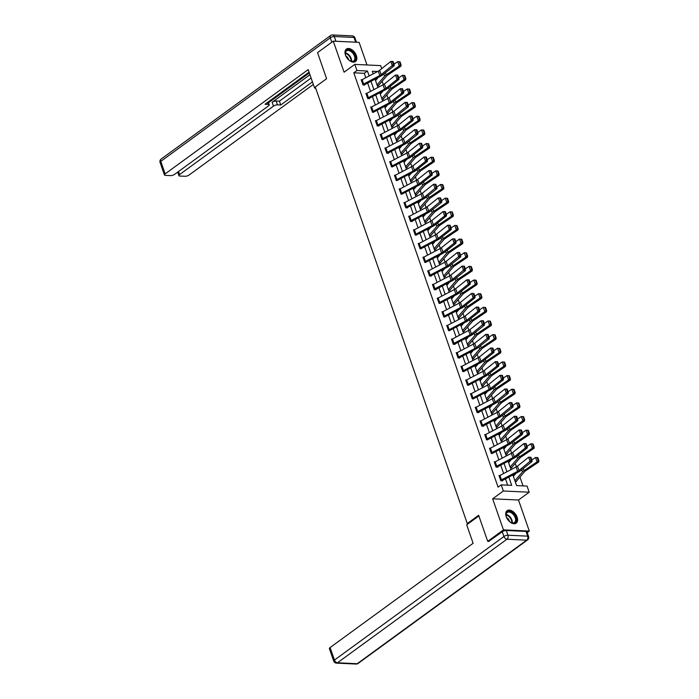 <?xml version="1.0" encoding="UTF-8"?>
<svg xmlns="http://www.w3.org/2000/svg" width="699" height="699" viewBox="0 0 699 699"><rect width="100%" height="100%" fill="white"/><g stroke="black" fill="none" stroke-linecap="round" stroke-linejoin="round"><path stroke-width="1.05" d="M517.111 517.164A7.715 4.744 53.9 0 0 507.116 510.672A7.715 4.744 53.9 0 0 506.216 516.648A7.715 4.744 53.9 0 0 516.203 523.14A7.715 4.744 53.9 0 0 517.111 517.164M356.368 55.571A7.715 4.744 53.9 0 0 346.381 49.087A7.715 4.744 53.9 0 0 345.472 55.064A7.715 4.744 53.9 0 0 355.459 61.547A7.715 4.744 53.9 0 0 356.368 55.571M512.865 474.892L516.596 485.587L527.063 486.085L529.195 492.21L503.359 490.995L501.227 484.87L511.703 485.359L508.802 477.024M527.221 532.594L529.3 531.074L518.492 500.012L529.195 492.21M366.992 64.972L359.12 42.359L333.274 41.154L344.091 72.207L354.804 64.395L380.64 65.61L381.706 68.659M523.053 485.892L519.969 477.05M516.404 466.81L515.215 463.402M511.651 453.162L510.462 449.754M506.897 439.514L505.709 436.106M502.144 425.866L500.956 422.458M497.391 412.218L496.211 408.81M492.638 398.57L491.458 395.162M487.885 384.922L486.705 381.514M483.131 371.274L481.952 367.866M478.387 357.626L477.199 354.218M473.634 343.978L472.445 340.57M468.88 330.33L467.692 326.922M464.127 316.682L462.939 313.266M459.374 303.034L458.186 299.618M454.621 289.377L453.433 285.97M449.868 275.729L448.679 272.322M445.114 262.081L443.926 258.674M440.361 248.433L439.173 245.026M435.608 234.785L434.42 231.378M430.855 221.137L429.667 217.73M426.102 207.489L424.913 204.082M421.348 193.841L420.16 190.434M416.595 180.193L415.407 176.786M411.842 166.545L410.654 163.138M407.089 152.898L405.901 149.49M402.336 139.25L401.147 135.842M397.582 125.602L396.394 122.194M392.829 111.954L391.641 108.546M388.076 98.306L386.897 94.898M383.323 84.658L382.143 81.25M489.082 541.41L487.71 541.341L503.463 529.859L529.3 531.074M487.71 541.341L478.632 515.277L467.29 523.542L315.266 86.973L326.608 78.707L317.529 52.635L333.274 41.154M467.29 523.542L468.374 523.595M377.311 85.627L378.709 85.689L378.552 85.252A3.46 1.206 160.8 0 0 379.129 84.745L386.774 75.868A4.945 1.73 -19.2 0 1 387.814 74.994L400.92 66.187L399.295 66.029L386.18 74.828A7.418 2.586 160.8 0 0 384.633 76.147L377.067 84.92M382.065 99.275L383.463 99.345L383.305 98.9A3.46 1.206 160.8 0 0 383.882 98.393L391.527 89.516A4.945 1.73 -19.2 0 1 392.567 88.642L405.673 79.835L404.048 79.677L390.933 88.476A7.418 2.586 160.8 0 0 389.387 89.795L381.82 98.568M386.818 112.923L388.216 112.993L388.059 112.548A3.46 1.206 160.8 0 0 388.635 112.041L396.281 103.164A4.945 1.73 -19.2 0 1 397.32 102.29L410.427 93.483L408.801 93.325L395.686 102.124A7.418 2.586 160.8 0 0 394.14 103.443L386.573 112.224M391.571 126.571L392.969 126.641L392.812 126.196M396.324 140.219L397.714 140.289L397.565 139.852A3.46 1.206 160.8 0 0 398.133 139.337L405.787 130.46A4.945 1.73 -19.2 0 1 406.818 129.586L419.933 120.778L418.308 120.621L405.193 129.42A7.418 2.586 160.8 0 0 403.646 130.739L396.08 139.52M401.077 153.867L402.467 153.937L402.318 153.5M405.831 167.515L407.22 167.585L407.071 167.148A3.46 1.206 160.8 0 0 407.639 166.633L415.293 157.756A4.945 1.73 -19.2 0 1 416.324 156.882L429.439 148.083L427.805 147.917L414.699 156.716A7.418 2.586 160.8 0 0 413.144 158.035L405.586 166.816M410.584 181.163L411.973 181.233L411.825 180.796A3.46 1.206 160.8 0 0 412.393 180.281L420.047 171.404A4.945 1.73 -19.2 0 1 421.078 170.53L434.193 161.731L432.559 161.565L419.452 170.364A7.418 2.586 160.8 0 0 417.897 171.683L410.33 180.464M415.328 194.811L416.726 194.881L416.578 194.444M420.082 208.459L421.48 208.529L421.331 208.092A3.46 1.206 160.8 0 0 421.899 207.586L429.553 198.708A4.945 1.73 -19.2 0 1 430.584 197.826L443.699 189.027L442.065 188.861L428.959 197.66A7.418 2.586 160.8 0 0 427.404 198.979L419.837 207.76M424.835 222.107L426.233 222.177L426.084 221.74M429.588 235.755L430.986 235.825L430.837 235.388A3.46 1.206 160.8 0 0 431.405 234.881L439.059 226.004A4.945 1.73 -19.2 0 1 440.09 225.122L453.205 216.323L451.571 216.157L438.465 224.956A7.418 2.586 160.8 0 0 436.91 226.275L429.343 235.056M434.341 249.403L435.739 249.473L435.591 249.036A3.46 1.206 160.8 0 0 436.159 248.529L443.813 239.652A4.945 1.73 -19.2 0 1 444.844 238.77L457.95 229.971L456.325 229.805L443.218 238.604A7.418 2.586 160.8 0 0 441.663 239.923L434.096 248.704M439.094 263.051L440.492 263.121L440.344 262.684M443.848 276.699L445.246 276.769L445.097 276.332A3.46 1.206 160.8 0 0 445.665 275.825L453.319 266.948A4.945 1.73 -19.2 0 1 454.35 266.066L467.456 257.267L465.831 257.101L452.725 265.9A7.418 2.586 160.8 0 0 451.17 267.219L443.603 276M448.601 290.347L449.999 290.417L449.85 289.98M453.354 303.995L454.752 304.065L454.603 303.628A3.46 1.206 160.8 0 0 455.171 303.121L462.825 294.244A4.945 1.73 -19.2 0 1 463.856 293.362L476.963 284.563L475.337 284.397L462.231 293.196A7.418 2.586 160.8 0 0 460.676 294.515L453.109 303.296M458.107 317.643L459.505 317.713L459.348 317.276M462.86 331.291L464.258 331.361L464.101 330.924M467.614 344.948L469.012 345.009L468.854 344.572A3.46 1.206 160.8 0 0 469.431 344.065L477.076 335.188A4.945 1.73 -19.2 0 1 478.116 334.305L491.222 325.507L489.597 325.341L476.482 334.148A7.418 2.586 160.8 0 0 474.936 335.459L467.369 344.24M472.367 358.596L473.765 358.657L473.607 358.22M477.12 372.244L478.518 372.305L478.361 371.868A3.46 1.206 160.8 0 0 478.937 371.361L486.583 362.484A4.945 1.73 -19.2 0 1 487.622 361.601L500.729 352.803L499.103 352.637L485.988 361.444A7.418 2.586 160.8 0 0 484.442 362.755L476.875 371.536M481.873 385.892L483.271 385.953L483.114 385.516M486.626 399.54L488.024 399.601L487.867 399.164M491.38 413.188L492.778 413.249L492.62 412.812A3.46 1.206 160.8 0 0 493.197 412.305L500.842 403.428A4.945 1.73 -19.2 0 1 501.882 402.545L514.988 393.747L513.363 393.581L500.248 402.388A7.418 2.586 160.8 0 0 498.702 403.699L491.135 412.48M496.133 426.836L497.531 426.897L497.373 426.46M500.886 440.484L502.284 440.545L502.127 440.108A3.46 1.206 160.8 0 0 502.695 439.601L510.349 430.724A4.945 1.73 -19.2 0 1 511.38 429.85L524.495 421.043L522.869 420.877L509.754 429.684A7.418 2.586 160.8 0 0 508.208 430.995L500.641 439.776M505.639 454.132L507.028 454.193L506.88 453.756M510.392 467.78L511.782 467.841L511.633 467.404A3.46 1.206 160.8 0 0 512.201 466.897L519.855 458.02A4.945 1.73 -19.2 0 1 520.886 457.146L534.001 448.339L532.367 448.173L519.261 456.98A7.418 2.586 160.8 0 0 517.706 458.291L510.148 467.072M515.146 481.428L516.535 481.489L516.386 481.052A3.46 1.206 160.8 0 0 516.954 480.545L524.608 471.668A4.945 1.73 -19.2 0 1 525.639 470.794L538.754 461.987L537.12 461.821L524.014 470.628A7.418 2.586 160.8 0 0 522.459 471.947L514.901 480.72M365.795 77.72L364.266 73.308L353.79 72.818L498.081 487.168L501.227 484.87M507.684 485.176L505.464 478.78M503.63 473.52L500.711 465.132M498.876 459.872L495.958 451.484M494.123 446.224L491.205 437.836M489.37 432.576L486.452 424.188M484.617 418.928L481.698 410.54M479.864 405.28L476.945 396.892M475.11 391.632L472.192 383.244M470.357 377.984L467.439 369.596M465.604 364.336L462.686 355.948M460.851 350.688L457.932 342.3M456.098 337.04L453.179 328.652M451.344 323.392L448.426 315.004M446.6 309.736L443.673 301.356M441.847 296.088L438.92 287.708M437.093 282.44L434.166 274.06M432.34 268.792L429.413 260.404M427.587 255.144L424.66 246.756M422.834 241.496L419.907 233.108M418.081 227.848L415.162 219.46M413.327 214.2L410.409 205.812M408.574 200.552L405.656 192.164M403.821 186.904L400.903 178.516M399.068 173.256L396.15 164.868M394.315 159.608L391.396 151.22M389.561 145.96L386.643 137.572M384.808 132.312L381.89 123.924M380.055 118.664L377.137 110.276M375.302 105.016L372.384 96.628M370.549 91.368L367.63 82.98M361.951 79.747L361.165 79.703L362.991 84.955L364.738 85.042L364.59 84.596M366.704 93.395L365.918 93.351L367.744 98.603L369.491 98.69L369.343 98.244L368.784 98.655M371.457 107.043L370.671 106.999L372.497 112.251L373.537 112.303M376.211 120.691L375.424 120.647L377.25 125.899L378.998 125.986L378.849 125.549M380.955 134.339L380.177 134.295L382.003 139.547L383.043 139.599M385.708 147.987L384.931 147.952L386.757 153.195L388.504 153.282L388.356 152.845M390.461 161.635L389.684 161.6L391.51 166.843L392.55 166.895M395.215 175.283L394.437 175.248L396.263 180.491L397.303 180.543M399.968 188.931L399.19 188.896L401.016 194.139L402.056 194.191M404.721 202.579L403.943 202.544L405.769 207.786L407.517 207.874L407.36 207.437M409.474 216.227L408.697 216.192L410.523 221.434L412.27 221.522L412.113 221.085M414.227 229.875L413.45 229.84L415.276 235.082L416.316 235.135M418.981 243.523L418.203 243.488L420.029 248.73L421.069 248.783M423.734 257.171L422.956 257.136L424.782 262.387L425.822 262.431M428.487 270.819L427.709 270.784L429.536 276.035L431.283 276.114L431.126 275.677M433.24 284.467L432.454 284.432L434.289 289.683L436.036 289.762L435.879 289.325M437.993 298.115L437.207 298.08L439.042 303.331L440.082 303.375M442.747 311.763L441.96 311.728L443.795 316.979L444.835 317.023M447.5 325.411L446.713 325.376L448.548 330.627L449.579 330.671M452.253 339.059L451.467 339.024L453.301 344.275L455.04 344.354L454.892 343.917M457.006 352.707L456.22 352.672L458.046 357.923L459.793 358.002L459.645 357.565M461.759 366.355L460.973 366.32L462.799 371.571L463.839 371.615M466.513 380.003L465.726 379.968L467.552 385.219L468.592 385.263M471.266 393.651L470.479 393.616L472.306 398.867L473.345 398.911M476.019 407.299L475.233 407.264L477.059 412.515L478.806 412.593L478.658 412.157M480.772 420.947L479.986 420.912L481.812 426.163L483.559 426.241L483.411 425.805M485.517 434.595L484.739 434.56L486.565 439.811L487.605 439.854M490.27 448.242L489.492 448.208L491.318 453.459L492.358 453.502M495.023 461.89L494.245 461.856L496.072 467.107L497.819 467.185L497.671 466.749L497.111 467.159M499.776 475.538L498.999 475.503L500.825 480.755L502.572 480.833L502.415 480.396M518.492 500.012L492.646 498.806L503.463 529.859M492.646 498.806L503.359 490.995M353.79 72.818L356.936 70.52L354.804 64.395M377.661 71.499L372.305 71.246L373.205 73.832M375.031 79.092L377.958 87.48M379.784 92.74L382.711 101.128M384.537 106.388L387.464 114.776M389.291 120.036L392.218 128.424M394.044 133.684L396.971 142.072M398.797 147.332L401.724 155.72M403.55 160.988L406.469 169.368M408.303 174.636L411.222 183.016M413.057 188.284L415.975 196.664M417.81 201.932L420.728 210.32M422.563 215.58L425.481 223.968M427.316 229.228L430.234 237.616M432.069 242.876L434.988 251.264M436.823 256.524L439.741 264.912M441.576 270.172L444.494 278.56M446.329 283.82L449.247 292.208M451.082 297.468L454.001 305.856M455.835 311.116L458.754 319.504M460.589 324.764L463.507 333.152M465.342 338.412L468.26 346.8M470.095 352.06L473.013 360.448M474.848 365.708L477.766 374.096M479.601 379.356L482.52 387.744M484.346 393.004L487.273 401.392M489.099 406.652L492.026 415.04M493.852 420.3L496.779 428.688M498.605 433.948L501.533 442.336M503.359 447.596L506.286 455.984M508.112 461.244L511.039 469.632M369.142 75.964L367.412 71.018L356.936 70.52M506.967 471.764L504.049 463.376M502.214 458.116L499.296 449.728M497.461 444.468L494.543 436.08M492.708 430.82L489.789 422.432M487.954 417.172L485.036 408.784M483.201 403.524L480.283 395.136M478.448 389.876L475.53 381.488M473.704 376.228L470.776 367.84M468.95 362.58L466.023 354.192M464.197 348.932L461.27 340.544M459.444 335.284L456.517 326.896M454.691 321.636L451.764 313.248M449.938 307.988L447.011 299.6M445.184 294.34L442.266 285.952M440.431 280.692L437.513 272.304M435.678 267.044L432.76 258.656M430.925 253.396L428.006 245.008M426.172 239.748L423.253 231.36M421.418 226.1L418.5 217.712M416.665 212.452L413.747 204.064M411.912 198.804L408.994 190.416M407.159 185.156L404.24 176.768M402.406 171.508L399.487 163.12M397.652 157.86L394.734 149.472M392.899 144.212L389.981 135.824M388.146 130.564L385.228 122.176M383.393 116.908L380.474 108.528M378.64 103.26L375.721 94.881M373.886 89.612L370.968 81.233M364.266 73.308L367.412 71.018M362.842 84.518L361.331 80.132A3.46 1.206 -19.2 0 1 362.126 79.651L378.281 71.167A4.945 1.73 160.8 0 0 379.636 70.302L390.802 61.416L393.074 61.468L392.331 61.468L393.397 64.535L394.14 64.535L393.074 61.468M364.03 85.007L380.981 75.973A7.418 2.586 -19.2 0 0 383.017 74.679L394.175 65.785L392.322 65.785L390.802 61.416L392.331 61.468M362.851 84.509A3.46 1.206 -19.2 0 1 363.646 84.02L379.802 75.544A4.945 1.73 160.8 0 0 381.156 74.679L393.397 64.535M394.175 65.785L394.14 64.535M378.002 85.662L378.57 85.243M378.246 77.406L375.538 80.551M400.431 64.824L401.086 64.893L400.02 61.827L399.365 61.765L400.431 64.824L399.295 66.029L397.766 61.652L394.018 64.168M397.766 61.652L399.365 61.765M401.086 64.893L400.92 66.187M347.359 58.445A6.675 4.107 -126.1 0 1 345.367 54.19A6.675 4.107 -126.1 0 1 347.665 49.812A6.675 4.107 -126.1 0 1 353.467 52.923A6.675 4.107 -126.1 0 1 355.284 59.834A6.675 4.107 -126.1 0 1 350.295 60.944A6.675 4.107 -126.1 0 1 347.359 58.445M350.138 60.865A6.177 3.801 53.9 0 0 353.738 60.909A6.177 3.801 53.9 0 0 352.925 53.36A6.177 3.801 53.9 0 0 346.459 50.922A6.177 3.801 53.9 0 0 345.402 54.365M348.749 59.896A4.404 2.709 53.9 0 0 347.517 57.449A4.404 2.709 53.9 0 0 345.9 55.981M354.996 61.827A7.663 4.71 53.9 0 0 353.921 52.512A7.663 4.71 53.9 0 0 345.97 49.446M508.103 520.039A6.675 4.107 -126.1 0 1 506.111 515.783A6.675 4.107 -126.1 0 1 508.409 511.406A6.675 4.107 -126.1 0 1 514.211 514.516A6.675 4.107 -126.1 0 1 516.028 521.428A6.675 4.107 -126.1 0 1 511.039 522.537A6.675 4.107 -126.1 0 1 508.103 520.039M510.882 522.45A6.177 3.801 53.9 0 0 514.481 522.494A6.177 3.801 53.9 0 0 513.669 514.945A6.177 3.801 53.9 0 0 507.203 512.507A6.177 3.801 53.9 0 0 506.146 515.958M509.492 521.48A4.404 2.709 53.9 0 0 508.26 519.034A4.404 2.709 53.9 0 0 506.644 517.566M515.74 523.42A7.663 4.71 53.9 0 0 514.665 514.106A7.663 4.71 53.9 0 0 506.714 511.039M315.432 87.471L314.602 88.074L315.668 88.126M314.602 88.074L308.172 69.62L165.147 173.885A2.962 1.04 160.8 0 0 164.44 174.96A2.962 1.04 160.8 0 0 165.348 175.362L170.661 175.615A2.962 1.04 160.8 0 0 174.645 174.331L268.521 105.89A2.962 1.04 160.8 0 0 269.229 104.815A2.962 1.04 160.8 0 0 268.32 104.413L267.612 102.386M309.063 72.163L265.035 104.265L268.32 104.413M335.913 41.258L355.669 42.185L354.026 37.458L334.262 36.531L335.913 41.258A2.962 1.04 160.8 0 0 335.607 41.258M178.533 171.5L179.599 174.567A2.962 1.04 160.8 0 0 178.892 175.641A2.962 1.04 160.8 0 0 179.809 176.043L185.113 176.288A2.962 1.04 160.8 0 0 189.097 175.012L313.335 84.439M277.468 104.841A2.962 1.04 160.8 0 0 273.484 106.126L272.138 102.272A2.962 1.04 -19.2 0 1 276.131 100.997L277.468 104.841L280.753 104.999L312.444 81.888M179.599 174.567L273.484 106.126M272.138 102.272L309.945 74.714M268.503 102.736L309.334 72.967M276.131 100.997L279.408 101.145L311.107 78.043M279.408 101.145L280.753 104.999M478.867 515.941L466.687 524.818L473.118 543.28L330.094 647.554L334.445 660.066L503.935 536.5L502.293 531.773L488.653 541.393M526.041 531.423L506.277 530.497L507.928 535.216L527.684 536.15L526.041 531.423A2.962 1.04 -19.2 0 1 526.95 531.825L528.601 536.552A2.962 1.04 160.8 0 0 527.684 536.15A2.962 2.097 -87.3 0 1 526.714 540.152L506.95 539.226L337.46 662.783L357.224 663.709L526.714 540.152A2.962 1.826 53.9 0 0 527.544 539.925A2.962 2.962 0 0 0 528.601 536.552M356.167 664.05A2.962 2.962 0 0 0 358.054 663.482A2.962 1.826 53.9 0 1 357.224 663.709A2.962 2.097 92.7 0 1 356.167 664.05L336.402 663.124A2.962 2.097 -87.3 0 0 337.46 662.783A2.962 1.826 53.9 0 1 334.445 660.066A2.962 1.04 160.8 0 0 333.746 661.132L329.386 648.628A2.962 1.04 -19.2 0 1 330.094 647.554M502.293 531.773A2.962 1.04 -19.2 0 1 506.277 530.497M366.075 93.788L366.084 93.78A3.46 1.206 -19.2 0 1 366.879 93.299L383.035 84.815A4.945 1.73 160.8 0 0 384.389 83.95L395.555 75.064L397.827 75.116L397.084 75.116L398.15 78.183L398.893 78.183L397.827 75.116M366.084 93.78L367.604 98.157A3.46 1.206 -19.2 0 1 368.399 97.668L384.555 89.192A4.945 1.73 160.8 0 0 385.909 88.327L397.076 79.433L398.928 79.433L387.77 88.327A7.418 2.586 -19.2 0 1 385.734 89.621L369.352 98.236M398.15 78.183L397.076 79.433L395.555 75.064L397.084 75.116M398.928 79.433L398.893 78.183M371.632 106.947L373.152 111.316A3.46 1.206 -19.2 0 0 372.357 111.805L370.837 107.428A3.46 1.206 -19.2 0 1 371.632 106.947L387.788 98.463A4.945 1.73 160.8 0 0 389.142 97.607L400.309 88.712L402.58 88.764L401.838 88.764L402.904 91.831L403.646 91.831L402.58 88.764M373.152 111.316L389.308 102.84A4.945 1.73 160.8 0 0 390.662 101.975L401.829 93.081L403.681 93.081L392.515 101.975A7.418 2.586 -19.2 0 1 390.488 103.269L374.105 111.884M402.904 91.831L401.829 93.081L400.309 88.712L401.838 88.764M403.681 93.081L403.646 91.831M382.755 99.31L383.323 98.891M383 91.053L380.291 94.199M405.184 78.471L405.839 78.541L404.773 75.475L404.118 75.413L405.184 78.471L404.048 79.677L402.519 75.3L398.771 77.816M402.519 75.3L404.118 75.413M405.839 78.541L405.673 79.835M387.508 112.958L388.076 112.539M387.753 104.701L385.044 107.847M409.937 92.119L410.593 92.189L409.527 89.123L408.871 89.061L409.937 92.119L408.801 93.325L407.272 88.948L403.524 91.464M407.272 88.948L408.871 89.061M410.593 92.189L410.427 93.483M375.573 121.093L375.59 121.076A3.46 1.206 -19.2 0 1 376.385 120.595L392.541 112.111A4.945 1.73 160.8 0 0 393.895 111.255L405.053 102.36L407.334 102.412L406.591 102.412L407.657 105.479L408.399 105.479L407.334 102.412M378.29 125.951L395.241 116.916A7.418 2.586 -19.2 0 0 397.268 115.623L408.434 106.729L406.582 106.729L405.053 102.36L406.591 102.412M375.59 121.076L377.111 125.453A3.46 1.206 -19.2 0 1 377.906 124.964L394.061 116.488A4.945 1.73 160.8 0 0 395.416 115.623L407.657 105.479M408.434 106.729L408.399 105.479M381.138 134.243L382.659 138.612A3.46 1.206 -19.2 0 0 381.864 139.101L380.343 134.724A3.46 1.206 -19.2 0 1 381.138 134.243L397.294 125.759A4.945 1.73 160.8 0 0 398.648 124.903L409.806 116.008L412.087 116.06L411.344 116.06L412.41 119.127L413.153 119.127L412.087 116.06M382.659 138.612L398.814 130.136A4.945 1.73 160.8 0 0 400.169 129.271L411.335 120.377L413.188 120.377L402.021 129.271A7.418 2.586 -19.2 0 1 399.994 130.564L383.611 139.188M412.41 119.127L411.335 120.377L409.806 116.008L411.344 116.06M413.188 120.377L413.153 119.127M385.079 148.389L385.097 148.38A3.46 1.206 -19.2 0 1 385.892 147.891L402.047 139.407A4.945 1.73 160.8 0 0 403.402 138.551L414.559 129.656L416.84 129.708L416.097 129.708L417.163 132.775L417.906 132.775L416.84 129.708M387.796 153.247L404.747 144.212A7.418 2.586 -19.2 0 0 406.774 142.919L417.941 134.025L416.088 134.025L414.559 129.656L416.097 129.708M386.608 152.758L386.617 152.749A3.46 1.206 -19.2 0 1 387.412 152.26L403.568 143.784A4.945 1.73 160.8 0 0 404.922 142.919L417.163 132.775M417.941 134.025L417.906 132.775M392.261 126.606L392.829 126.187A3.46 1.206 160.8 0 0 393.38 125.689L401.034 116.812A4.945 1.73 -19.2 0 1 402.065 115.938L415.18 107.13L413.555 106.973L400.44 115.772A7.418 2.586 160.8 0 0 398.893 117.091L391.326 125.872M392.506 118.349L389.797 121.495M414.69 105.767L415.346 105.837L414.28 102.77L413.625 102.709L414.69 105.767L413.555 106.973L412.026 102.596L408.277 105.112M412.026 102.596L413.625 102.709M415.346 105.837L415.18 107.13M397.015 140.254L397.574 139.835M397.259 131.997L394.551 135.143M419.444 119.415L420.099 119.485L419.033 116.418L418.378 116.357L419.444 119.415L418.308 120.621L416.779 116.244L413.03 118.76M416.779 116.244L418.378 116.357M420.099 119.485L419.933 120.778M401.768 153.902L402.327 153.492A3.46 1.206 160.8 0 0 402.886 152.985L410.54 144.108A4.945 1.73 -19.2 0 1 411.571 143.234L424.686 134.435L423.052 134.269L409.946 143.068A7.418 2.586 160.8 0 0 408.399 144.387L400.833 153.168M402.012 145.654L399.304 148.791M424.197 133.063L424.852 133.133L423.786 130.075L423.131 130.005L424.197 133.063L423.052 134.269L421.532 129.892L417.784 132.408M421.532 129.892L423.131 130.005M424.852 133.133L424.686 134.435M389.832 162.037L389.85 162.028A3.46 1.206 -19.2 0 1 390.645 161.539L406.801 153.055A4.945 1.73 160.8 0 0 408.155 152.199L419.313 143.304L421.593 143.356L420.85 143.356L421.916 146.423L422.659 146.423L421.593 143.356M389.85 162.028L391.37 166.397A3.46 1.206 -19.2 0 1 392.165 165.908L408.321 157.432A4.945 1.73 160.8 0 0 409.675 156.567L420.842 147.672L422.694 147.672L411.528 156.567A7.418 2.586 -19.2 0 1 409.5 157.86L393.118 166.484M421.916 146.423L420.842 147.672L419.313 143.304L420.85 143.356M422.694 147.672L422.659 146.423M406.512 167.55L407.08 167.14M406.766 159.302L404.057 162.439M428.95 146.711L429.605 146.781L428.539 143.723L427.884 143.653L428.95 146.711L427.805 147.917L426.285 143.54L422.537 146.056M426.285 143.54L427.884 143.653M429.605 146.781L429.439 148.083M395.398 175.187L396.918 179.556A3.46 1.206 -19.2 0 0 396.123 180.045L394.603 175.676A3.46 1.206 -19.2 0 1 395.398 175.187L411.554 166.703A4.945 1.73 160.8 0 0 412.908 165.846L424.066 156.952L426.346 157.004L425.604 157.004L426.67 160.071L427.412 160.071L426.346 157.004M396.918 179.556L413.074 171.08A4.945 1.73 160.8 0 0 414.428 170.215L425.595 161.32L427.447 161.32L416.281 170.215A7.418 2.586 -19.2 0 1 414.254 171.508L397.871 180.132M426.67 160.071L425.595 161.32L424.066 156.952L425.604 157.004M427.447 161.32L427.412 160.071M411.265 181.198L411.833 180.788M411.519 172.95L408.81 176.087M433.703 160.359L434.359 160.429L433.293 157.371L432.637 157.301L433.703 160.359L432.559 161.565L431.038 157.188L427.29 159.704M431.038 157.188L432.637 157.301M434.359 160.429L434.193 161.731M400.151 188.835L401.672 193.204A3.46 1.206 -19.2 0 0 400.877 193.693L399.356 189.324A3.46 1.206 -19.2 0 1 400.151 188.835L416.307 180.351A4.945 1.73 160.8 0 0 417.661 179.494L428.819 170.6L431.1 170.652L430.357 170.652L431.423 173.719L432.165 173.719L431.1 170.652M401.672 193.204L417.827 184.728A4.945 1.73 160.8 0 0 419.182 183.863L430.348 174.968L432.2 174.968L421.034 183.863A7.418 2.586 -19.2 0 1 419.007 185.156L402.624 193.78M431.423 173.719L430.348 174.968L428.819 170.6L430.357 170.652M432.2 174.968L432.165 173.719M416.019 194.846L416.587 194.436A3.46 1.206 160.8 0 0 417.146 193.938L424.8 185.052A4.945 1.73 -19.2 0 1 425.831 184.178L438.946 175.379L437.312 175.213L424.206 184.012A7.418 2.586 160.8 0 0 422.65 185.331L415.084 194.112M416.272 186.598L413.563 189.735M438.456 174.016L439.112 174.077L438.046 171.019L437.391 170.949L438.456 174.016L437.312 175.213L435.792 170.836L432.043 173.352M435.792 170.836L437.391 170.949M439.112 174.077L438.946 175.379M404.904 202.483L406.425 206.852A3.46 1.206 -19.2 0 0 405.63 207.341L404.109 202.972A3.46 1.206 -19.2 0 1 404.904 202.483L421.06 193.999A4.945 1.73 160.8 0 0 422.414 193.142L433.572 184.248L435.853 184.3L435.11 184.3L436.176 187.367L436.919 187.367L435.853 184.3M406.809 207.839L423.76 198.804A7.418 2.586 -19.2 0 0 425.787 197.511L436.954 188.616L435.101 188.616L433.572 184.248L435.11 184.3M406.425 206.852L422.58 198.376A4.945 1.73 160.8 0 0 423.935 197.511L436.176 187.367M436.954 188.616L436.919 187.367M420.772 208.494L421.34 208.084M421.025 200.246L418.317 203.383M443.21 187.664L443.865 187.725L442.799 184.667L442.144 184.597L443.21 187.664L442.065 188.861L440.545 184.484L436.796 187M440.545 184.484L442.144 184.597M443.865 187.725L443.699 189.027M408.845 216.629L408.863 216.62A3.46 1.206 -19.2 0 1 409.658 216.131L425.813 207.647A4.945 1.73 160.8 0 0 427.159 206.79L438.325 197.896L440.606 197.948L439.863 197.948L440.929 201.015L441.672 201.015L440.606 197.948M411.562 221.487L428.513 212.452A7.418 2.586 -19.2 0 0 430.54 211.159L441.707 202.264L439.854 202.273L438.325 197.896L439.863 197.948M410.365 220.998L410.383 220.989A3.46 1.206 -19.2 0 1 411.178 220.5L427.334 212.024A4.945 1.73 160.8 0 0 428.688 211.159L440.929 201.015M441.707 202.264L441.672 201.015M425.525 222.142L426.093 221.732A3.46 1.206 160.8 0 0 426.652 221.233L434.306 212.356A4.945 1.73 -19.2 0 1 435.337 211.474L448.452 202.675L446.818 202.509L433.712 211.308A7.418 2.586 160.8 0 0 432.157 212.627L424.59 221.408M425.778 213.894L423.07 217.031M447.963 201.312L448.618 201.373L447.543 198.315L446.897 198.245L447.963 201.312L446.818 202.509L445.298 198.132L441.55 200.648M445.298 198.132L446.897 198.245M448.618 201.373L448.452 202.675M413.598 230.277L413.616 230.268A3.46 1.206 -19.2 0 1 414.402 229.779L430.567 221.303A4.945 1.73 160.8 0 0 431.912 220.438L443.079 211.544L445.359 211.596L444.616 211.596L445.682 214.663L446.425 214.663L445.359 211.596M413.616 230.268L415.136 234.637A3.46 1.206 -19.2 0 1 415.931 234.156L432.087 225.672A4.945 1.73 160.8 0 0 433.441 224.807L444.599 215.921L446.46 215.912L435.294 224.807A7.418 2.586 -19.2 0 1 433.266 226.1L416.884 234.724M445.682 214.663L444.599 215.921L443.079 211.544L444.616 211.596M446.46 215.912L446.425 214.663M430.278 235.79L430.846 235.38M430.532 227.542L427.823 230.679M452.716 214.96L453.363 215.021L452.297 211.963L451.65 211.893L452.716 214.96L451.571 216.157L450.051 211.78L446.303 214.305M450.051 211.78L451.65 211.893M453.363 215.021L453.205 216.323M419.155 243.427L420.684 247.804A3.46 1.206 -19.2 0 0 419.889 248.285L418.36 243.916A3.46 1.206 -19.2 0 1 419.155 243.427L435.32 234.951A4.945 1.73 160.8 0 0 436.665 234.086L447.832 225.192L450.112 225.244L449.37 225.244L450.436 228.311L451.178 228.311L450.112 225.244M420.684 247.804L436.84 239.32A4.945 1.73 160.8 0 0 438.194 238.455L449.352 229.569L451.213 229.56L440.047 238.455A7.418 2.586 -19.2 0 1 438.02 239.748L421.637 248.372M450.436 228.311L449.352 229.569L447.832 225.192L449.37 225.244M451.213 229.56L451.178 228.311M435.031 249.438L435.599 249.027M435.285 241.19L432.576 244.327M457.469 228.608L458.116 228.669L457.05 225.611L456.403 225.541L457.469 228.608L456.325 229.805L454.804 225.428L451.047 227.953M454.804 225.428L456.403 225.541M458.116 228.669L457.95 229.971M423.909 257.075L425.438 261.452A3.46 1.206 -19.2 0 0 424.643 261.933L423.113 257.564A3.46 1.206 -19.2 0 1 423.909 257.075L440.064 248.599A4.945 1.73 160.8 0 0 441.418 247.734L452.585 238.84L454.866 238.892L454.123 238.892L455.189 241.959L455.931 241.959L454.866 238.892M425.438 261.452L441.593 252.968A4.945 1.73 160.8 0 0 442.948 252.103L454.105 243.217L455.966 243.208L444.8 252.103A7.418 2.586 -19.2 0 1 442.773 253.396L426.39 262.02M455.189 241.959L454.105 243.217L452.585 238.84L454.123 238.892M455.966 243.208L455.931 241.959M439.785 263.086L440.353 262.675A3.46 1.206 160.8 0 0 440.912 262.177L448.566 253.3A4.945 1.73 -19.2 0 1 449.597 252.418L462.703 243.619L461.078 243.453L447.972 252.252A7.418 2.586 160.8 0 0 446.416 253.571L438.85 262.352M440.038 254.838L437.329 257.975M462.222 242.256L462.869 242.317L461.803 239.259L461.157 239.189L462.222 242.256L461.078 243.453L459.558 239.075L455.8 241.601M459.558 239.075L461.157 239.189M462.869 242.317L462.703 243.619M429.378 275.589L427.867 271.212A3.46 1.206 -19.2 0 1 428.662 270.723L444.817 262.247A4.945 1.73 160.8 0 0 446.172 261.382L457.338 252.488L459.619 252.54L458.876 252.549L459.942 255.607L460.685 255.607L459.619 252.54M430.575 276.079L447.526 267.044A7.418 2.586 -19.2 0 0 449.553 265.751L460.72 256.856L458.859 256.865L457.338 252.488L458.876 252.549M429.396 275.581A3.46 1.206 -19.2 0 1 430.191 275.1L446.346 266.616A4.945 1.73 160.8 0 0 447.701 265.751L459.942 255.607M460.72 256.856L460.685 255.607M444.538 276.734L445.106 276.323M444.791 268.486L442.083 271.623M466.976 255.904L467.622 255.965L466.556 252.907L465.91 252.837L466.976 255.904L465.831 257.101L464.311 252.723L460.554 255.249M464.311 252.723L465.91 252.837M467.622 255.965L467.456 257.267M432.611 284.869L432.62 284.86A3.46 1.206 -19.2 0 1 433.415 284.371L449.571 275.895A4.945 1.73 160.8 0 0 450.925 275.03L462.091 266.136L464.372 266.188L463.629 266.197L464.695 269.255L465.438 269.255L464.372 266.188M435.328 289.727L452.279 280.701A7.418 2.586 -19.2 0 0 454.306 279.399L465.473 270.513L463.612 270.513L462.091 266.136L463.629 266.197M434.131 289.246L434.149 289.229A3.46 1.206 -19.2 0 1 434.944 288.748L451.1 280.264A4.945 1.73 160.8 0 0 452.454 279.408L464.695 269.255M465.473 270.513L465.438 269.255M449.291 290.382L449.859 289.971A3.46 1.206 160.8 0 0 450.418 289.473L458.072 280.596A4.945 1.73 -19.2 0 1 459.103 279.714L472.209 270.915L470.584 270.749L457.478 279.548A7.418 2.586 160.8 0 0 455.923 280.867L448.356 289.648M449.544 282.134L446.836 285.271M471.729 269.552L472.375 269.613L471.309 266.555L470.663 266.485L471.729 269.552L470.584 270.749L469.064 266.371L465.307 268.897M469.064 266.371L470.663 266.485M472.375 269.613L472.209 270.915M438.168 298.019L439.697 302.396A3.46 1.206 -19.2 0 0 438.902 302.877L437.373 298.508A3.46 1.206 -19.2 0 1 438.168 298.019L454.324 289.543A4.945 1.73 160.8 0 0 455.678 288.678L466.845 279.783L469.125 279.845L468.382 279.845L469.448 282.903L470.191 282.903L469.125 279.845M439.697 302.396L455.853 293.912A4.945 1.73 160.8 0 0 457.207 293.056L468.365 284.161L470.226 284.161L459.06 293.047A7.418 2.586 -19.2 0 1 457.032 294.349L440.641 302.964M469.448 282.903L468.365 284.161L466.845 279.783L468.382 279.845M470.226 284.161L470.191 282.903M454.044 304.03L454.612 303.619M454.298 295.782L451.589 298.919M476.482 283.2L477.129 283.261L476.063 280.203L475.416 280.133L476.482 283.2L475.337 284.397L473.817 280.019L470.06 282.545M473.817 280.019L475.416 280.133M477.129 283.261L476.963 284.563M443.638 316.542L442.126 312.156A3.46 1.206 -19.2 0 1 442.921 311.667L459.077 303.191A4.945 1.73 160.8 0 0 460.431 302.326L471.598 293.431L473.878 293.493L473.136 293.493L474.202 296.551L474.944 296.551L473.878 293.493M443.655 316.533A3.46 1.206 -19.2 0 1 444.45 316.044L460.606 307.56A4.945 1.73 160.8 0 0 461.96 306.704L473.118 297.809L474.971 297.809L463.813 306.695A7.418 2.586 -19.2 0 1 461.777 307.997L445.394 316.612M474.202 296.551L473.118 297.809L471.598 293.431L473.136 293.493M474.971 297.809L474.944 296.551M458.797 317.678L459.365 317.267A3.46 1.206 160.8 0 0 459.925 316.769L467.57 307.892A4.945 1.73 -19.2 0 1 468.61 307.01L481.716 298.211L480.091 298.045L466.984 306.844A7.418 2.586 160.8 0 0 465.429 308.163L457.862 316.944M459.042 309.43L456.342 312.567M481.235 296.848L481.882 296.909L480.816 293.851L480.169 293.781L481.235 296.848L480.091 298.045L478.57 293.667L474.813 296.193M478.57 293.667L480.169 293.781M481.882 296.909L481.716 298.211M447.675 325.315L449.204 329.692A3.46 1.206 -19.2 0 0 448.409 330.181L446.879 325.804A3.46 1.206 -19.2 0 1 447.675 325.315L463.83 316.839A4.945 1.73 160.8 0 0 465.185 315.974L476.351 307.079L478.632 307.141L477.889 307.141L478.955 310.199L479.697 310.199L478.632 307.141M449.204 329.692L465.359 321.208A4.945 1.73 160.8 0 0 466.705 320.352L477.871 311.457L479.724 311.457L468.566 320.343A7.418 2.586 -19.2 0 1 466.53 321.645L450.147 330.26M478.955 310.199L477.871 311.457L476.351 307.079L477.889 307.141M479.724 311.457L479.697 310.199M463.551 331.326L464.119 330.915A3.46 1.206 160.8 0 0 464.678 330.417L472.323 321.54A4.945 1.73 -19.2 0 1 473.363 320.658L486.469 311.859L484.844 311.693L471.738 320.492A7.418 2.586 160.8 0 0 470.182 321.811L462.616 330.592M463.795 323.078L461.095 326.215M485.988 310.496L486.635 310.557L485.569 307.499L484.923 307.429L485.988 310.496L484.844 311.693L483.324 307.315L479.566 309.84M483.324 307.315L484.923 307.429M486.635 310.557L486.469 311.859M453.144 343.838L451.633 339.452A3.46 1.206 -19.2 0 1 452.428 338.963L468.583 330.487A4.945 1.73 160.8 0 0 469.938 329.622L481.104 320.727L483.385 320.789L482.642 320.789L483.708 323.847L484.451 323.847L483.385 320.789M454.333 344.319L471.283 335.293A7.418 2.586 -19.2 0 0 473.319 334L484.477 325.105L482.625 325.105L481.104 320.727L482.642 320.789M453.162 343.829A3.46 1.206 -19.2 0 1 453.948 343.34L470.112 334.856A4.945 1.73 160.8 0 0 471.458 334L483.708 323.847M484.477 325.105L484.451 323.847M468.304 344.974L468.872 344.563M468.548 336.726L465.849 339.863M490.742 324.144L491.388 324.205L490.322 321.147L489.676 321.077L490.742 324.144L489.597 325.341L488.077 320.963L484.32 323.488M488.077 320.963L489.676 321.077M491.388 324.205L491.222 325.507M456.377 353.109L456.386 353.1A3.46 1.206 -19.2 0 1 457.181 352.611L473.337 344.135A4.945 1.73 160.8 0 0 474.691 343.27L485.857 334.375L488.129 334.437L487.395 334.437L488.461 337.495L489.204 337.495L488.129 334.437M459.086 357.967L476.036 348.941A7.418 2.586 -19.2 0 0 478.072 347.648L489.23 338.753L487.378 338.753L485.857 334.375L487.395 334.437M456.386 353.1L457.906 357.477A3.46 1.206 -19.2 0 1 458.701 356.988L474.866 348.504A4.945 1.73 160.8 0 0 476.211 347.648L488.461 337.495M489.23 338.753L489.204 337.495M473.057 358.622L473.625 358.211A3.46 1.206 160.8 0 0 474.184 357.713L481.829 348.836A4.945 1.73 -19.2 0 1 482.869 347.953L495.975 339.155L494.35 338.989L481.235 347.796A7.418 2.586 160.8 0 0 479.689 349.107L472.122 357.888M473.302 350.374L470.602 353.511M495.495 337.792L496.141 337.853L495.075 334.795L494.429 334.725L495.495 337.792L494.35 338.989L492.821 334.611L489.073 337.136M492.821 334.611L494.429 334.725M496.141 337.853L495.975 339.155M461.934 366.259L463.454 370.636A3.46 1.206 -19.2 0 0 462.659 371.125L461.139 366.748A3.46 1.206 -19.2 0 1 461.934 366.259L478.09 357.783A4.945 1.73 160.8 0 0 479.444 356.918L490.611 348.023L492.882 348.085L492.148 348.085L493.214 351.143L493.948 351.143L492.882 348.085M463.454 370.636L479.61 362.152A4.945 1.73 160.8 0 0 480.964 361.296L492.131 352.401L493.983 352.401L482.826 361.296A7.418 2.586 -19.2 0 1 480.79 362.589L464.407 371.204M493.214 351.143L492.131 352.401L490.611 348.023L492.148 348.085M493.983 352.401L493.948 351.143M477.81 372.27L478.378 371.859M478.055 364.022L475.355 367.158M500.248 351.44L500.895 351.501L499.829 348.443L499.173 348.373L500.248 351.44L499.103 352.637L497.574 348.268L493.826 350.784M497.574 348.268L499.173 348.373M500.895 351.501L500.729 352.803M467.404 384.782L465.892 380.396A3.46 1.206 -19.2 0 1 466.687 379.906L482.843 371.431A4.945 1.73 160.8 0 0 484.197 370.566L495.364 361.671L497.636 361.733L496.893 361.733L497.968 364.791L498.702 364.791L497.636 361.733M467.413 384.773A3.46 1.206 -19.2 0 1 468.208 384.284L484.363 375.8A4.945 1.73 160.8 0 0 485.718 374.944L496.884 366.049L498.736 366.049L487.579 374.944A7.418 2.586 -19.2 0 1 485.543 376.237L469.16 384.852M497.968 364.791L496.884 366.049L495.364 361.671L496.893 361.733M498.736 366.049L498.702 364.791M482.563 385.918L483.131 385.507A3.46 1.206 160.8 0 0 483.691 385.009L491.336 376.132A4.945 1.73 -19.2 0 1 492.376 375.249L505.482 366.451L503.857 366.285L490.742 375.092A7.418 2.586 160.8 0 0 489.195 376.403L481.628 385.184M482.808 377.67L480.099 380.806M504.993 365.088L505.648 365.149L504.582 362.091L503.927 362.021L504.993 365.088L503.857 366.285L502.328 361.916L498.579 364.432M502.328 361.916L503.927 362.021M505.648 365.149L505.482 366.451M471.441 393.554L472.961 397.932A3.46 1.206 -19.2 0 0 472.166 398.421L470.645 394.044A3.46 1.206 -19.2 0 1 471.441 393.554L487.596 385.079A4.945 1.73 160.8 0 0 488.951 384.214L500.117 375.319L502.389 375.38L501.646 375.38L502.712 378.439L503.455 378.439L502.389 375.38M472.961 397.932L489.117 389.457A4.945 1.73 160.8 0 0 490.471 388.592L501.637 379.697L503.49 379.697L492.332 388.592A7.418 2.586 -19.2 0 1 490.296 389.885L473.913 398.5M502.712 378.439L501.637 379.697L500.117 375.319L501.646 375.38M503.49 379.697L503.455 378.439M487.317 399.566L487.885 399.155A3.46 1.206 160.8 0 0 488.444 398.657L496.089 389.78A4.945 1.73 -19.2 0 1 497.129 388.897L510.235 380.099L508.61 379.933L495.495 388.74A7.418 2.586 160.8 0 0 493.948 390.051L486.382 398.832M487.561 391.318L484.853 394.454M509.746 378.736L510.401 378.797L509.335 375.739L508.68 375.669L509.746 378.736L508.61 379.933L507.081 375.564L503.332 378.08M507.081 375.564L508.68 375.669M510.401 378.797L510.235 380.099M476.91 412.078L475.399 407.692A3.46 1.206 -19.2 0 1 476.194 407.202L492.349 398.727A4.945 1.73 160.8 0 0 493.704 397.862L504.87 388.967L507.142 389.028L506.399 389.028L507.465 392.087L508.208 392.087L507.142 389.028M478.099 412.559L495.049 403.533A7.418 2.586 -19.2 0 0 497.076 402.24L508.243 393.345L506.391 393.345L504.87 388.967L506.399 389.028M476.919 412.069A3.46 1.206 -19.2 0 1 477.714 411.58L493.87 403.105A4.945 1.73 160.8 0 0 495.224 402.24L507.465 392.087M508.243 393.345L508.208 392.087M492.07 413.214L492.638 412.803M492.314 404.966L489.606 408.102M514.499 392.384L515.154 392.454L514.088 389.387L513.433 389.326L514.499 392.384L513.363 393.581L511.834 389.212L508.086 391.728M511.834 389.212L513.433 389.326M515.154 392.454L514.988 393.747M480.134 421.348L480.152 421.34A3.46 1.206 -19.2 0 1 480.947 420.85L497.103 412.375A4.945 1.73 160.8 0 0 498.457 411.51L509.615 402.615L511.895 402.676L511.152 402.676L512.218 405.735L512.961 405.735L511.895 402.676M482.852 426.207L499.802 417.181A7.418 2.586 -19.2 0 0 501.83 415.888L512.996 406.993L511.144 406.993L509.615 402.615L511.152 402.676M480.152 421.34L481.672 425.717A3.46 1.206 -19.2 0 1 482.467 425.228L498.623 416.753A4.945 1.73 160.8 0 0 499.977 415.888L512.218 405.735M512.996 406.993L512.961 405.735M496.823 426.862L497.391 426.451A3.46 1.206 160.8 0 0 497.95 425.953L505.595 417.076A4.945 1.73 -19.2 0 1 506.635 416.202L519.741 407.395L518.116 407.229L505.001 416.036A7.418 2.586 160.8 0 0 503.455 417.347L495.888 426.128M497.068 418.614L494.359 421.759M519.252 406.032L519.907 406.102L518.841 403.035L518.186 402.974L519.252 406.032L518.116 407.229L516.587 402.86L512.839 405.376M516.587 402.86L518.186 402.974M519.907 406.102L519.741 407.395M485.7 434.498L487.22 438.876A3.46 1.206 -19.2 0 0 486.425 439.365L484.905 434.988A3.46 1.206 -19.2 0 1 485.7 434.498L501.856 426.023A4.945 1.73 160.8 0 0 503.21 425.158L514.368 416.263L516.648 416.324L515.906 416.324L516.972 419.383L517.714 419.383L516.648 416.324M487.22 438.876L503.376 430.401A4.945 1.73 160.8 0 0 504.73 429.536L515.897 420.641L517.749 420.641L506.583 429.536A7.418 2.586 -19.2 0 1 504.556 430.829L488.173 439.444M516.972 419.383L515.897 420.641L514.368 416.263L515.906 416.324M517.749 420.641L517.714 419.383M501.576 440.51L502.144 440.099M501.821 432.262L499.112 435.407M524.005 419.68L524.661 419.75L523.595 416.683L522.939 416.621L524.005 419.68L522.869 420.877L521.34 416.508L517.592 419.024M521.34 416.508L522.939 416.621M524.661 419.75L524.495 421.043M491.17 453.022L489.658 448.636A3.46 1.206 -19.2 0 1 490.453 448.146L506.609 439.671A4.945 1.73 160.8 0 0 507.963 438.806L519.121 429.911L521.402 429.972L520.659 429.972L521.725 433.031L522.468 433.031L521.402 429.972M491.179 453.013A3.46 1.206 -19.2 0 1 491.974 452.524L508.129 444.048A4.945 1.73 160.8 0 0 509.484 443.183L520.65 434.289L522.503 434.289L511.336 443.183A7.418 2.586 -19.2 0 1 509.309 444.477L492.926 453.092M521.725 433.031L520.65 434.289L519.121 429.911L520.659 429.972M522.503 434.289L522.468 433.031M506.329 454.158L506.889 453.747A3.46 1.206 160.8 0 0 507.448 453.249L515.102 444.372A4.945 1.73 -19.2 0 1 516.133 443.498L529.248 434.691L527.623 434.525L514.508 443.332A7.418 2.586 160.8 0 0 512.961 444.643L505.394 453.424M506.574 445.91L503.865 449.055M528.759 433.328L529.414 433.397L528.348 430.331L527.693 430.269L528.759 433.328L527.623 434.525L526.094 430.156L522.345 432.672M526.094 430.156L527.693 430.269M529.414 433.397L529.248 434.691M495.207 461.794L496.727 466.172A3.46 1.206 -19.2 0 0 495.932 466.661L494.411 462.284A3.46 1.206 -19.2 0 1 495.207 461.794L511.362 453.319A4.945 1.73 160.8 0 0 512.716 452.454L523.874 443.559L526.155 443.62L525.412 443.62L526.478 446.678L527.221 446.678L526.155 443.62M496.727 466.172L512.883 457.696A4.945 1.73 160.8 0 0 514.237 456.831L525.403 447.937L527.256 447.937L516.089 456.831A7.418 2.586 -19.2 0 1 514.062 458.125L497.679 466.74M526.478 446.678L525.403 447.937L523.874 443.559L525.412 443.62M527.256 447.937L527.221 446.678M511.083 467.806L511.642 467.395M511.327 459.558L508.619 462.703M533.512 446.976L534.167 447.045L533.101 443.979L532.446 443.917L533.512 446.976L532.367 448.173L530.847 443.804L527.098 446.32M530.847 443.804L532.446 443.917M534.167 447.045L534.001 448.339M499.147 475.94L499.165 475.932A3.46 1.206 -19.2 0 1 499.96 475.442L516.115 466.967A4.945 1.73 160.8 0 0 517.47 466.102L528.627 457.207L530.908 457.268L530.165 457.268L531.231 460.326L531.974 460.326L530.908 457.268M501.865 480.807L518.815 471.773A7.418 2.586 -19.2 0 0 520.842 470.479L532.009 461.585L530.157 461.585L528.627 457.207L530.165 457.268M500.676 480.318L500.685 480.309A3.46 1.206 -19.2 0 1 501.48 479.82L517.636 471.344A4.945 1.73 160.8 0 0 518.99 470.479L531.231 460.326M532.009 461.585L531.974 460.326M515.827 481.462L516.395 481.043M516.08 473.206L513.372 476.351M538.265 460.624L538.92 460.693L537.854 457.627L537.199 457.565L538.265 460.624L537.12 461.821L535.6 457.452L531.852 459.968M535.6 457.452L537.199 457.565M538.92 460.693L538.754 461.987M378.281 71.167L379.802 75.544M379.636 70.302L381.156 74.679M362.126 79.651L363.646 84.02M386.18 74.828L385.455 72.731M384.633 76.147L383.882 73.989M345.385 52.888A6.177 3.801 -126.1 0 1 349.649 55.754A6.177 3.801 -126.1 0 1 351.536 61.329M351.099 61.232A5.976 3.678 53.9 0 0 349.238 56.06A5.976 3.678 53.9 0 0 345.341 53.342M506.128 514.481A6.177 3.801 -126.1 0 1 510.392 517.339A6.177 3.801 -126.1 0 1 512.28 522.922M511.834 522.817A5.976 3.678 53.9 0 0 509.982 517.653A5.976 3.678 53.9 0 0 506.085 514.927M331.815 42.22L330.278 37.816L160.787 161.373L165.147 173.885M160.08 162.448A2.962 1.04 -19.2 0 1 160.787 161.373A2.962 1.826 53.9 0 1 161.137 159.075A2.962 2.962 0 0 0 160.08 162.448L164.44 174.96M330.278 37.816A2.962 1.04 -19.2 0 1 334.262 36.531A2.962 2.097 92.7 0 0 332.514 34.95A2.962 2.962 0 0 0 330.627 35.518A2.962 1.826 53.9 0 0 330.278 37.816M354.026 37.458A2.962 1.04 -19.2 0 1 354.935 37.868A2.962 2.962 0 0 0 352.279 35.876A2.962 2.097 -87.3 0 1 354.026 37.458M503.935 536.5A2.962 1.826 53.9 0 0 506.95 539.226A2.962 2.097 92.7 0 0 507.928 535.216A2.962 1.04 160.8 0 0 503.935 536.5M383.035 84.815L384.555 89.192M384.389 83.95L385.909 88.327M366.879 93.299L368.399 97.668M387.788 98.463L389.308 102.84M389.142 97.607L390.662 101.975M390.933 88.476L390.208 86.379M389.387 89.795L388.635 87.637M395.686 102.124L394.961 100.027M394.14 103.443L393.388 101.285M392.541 112.111L394.061 116.488M393.895 111.255L395.416 115.623M376.385 120.595L377.906 124.964M397.294 125.759L398.814 130.136M398.648 124.903L400.169 129.271M385.097 148.38L386.617 152.749M402.047 139.407L403.568 143.784M403.402 138.551L404.922 142.919M385.892 147.891L387.412 152.26M400.44 115.772L399.714 113.684M398.893 117.091L398.142 114.933M405.193 129.42L404.468 127.332M403.646 130.739L402.895 128.581M409.946 143.068L409.221 140.98M408.399 144.387L407.648 142.229M406.801 153.055L408.321 157.432M408.155 152.199L409.675 156.567M390.645 161.539L392.165 165.908M414.699 156.716L413.974 154.628M413.144 158.035L412.401 155.877M411.554 166.703L413.074 171.08M412.908 165.846L414.428 170.215M419.452 170.364L418.727 168.276M417.897 171.683L417.146 169.525M416.307 180.351L417.827 184.728M417.661 179.494L419.182 183.863M424.206 184.012L423.48 181.923M422.65 185.331L421.899 183.173M421.06 193.999L422.58 198.376M422.414 193.142L423.935 197.511M428.959 197.66L428.234 195.571M427.404 198.979L426.652 196.821M408.863 216.62L410.383 220.989M425.813 207.647L427.334 212.024M427.159 206.79L428.688 211.159M409.658 216.131L411.178 220.5M433.712 211.308L432.978 209.219M432.157 212.627L431.405 210.469M430.567 221.303L432.087 225.672M431.912 220.438L433.441 224.807M414.402 229.779L415.931 234.156M438.465 224.956L437.731 222.867M436.91 226.275L436.159 224.117M435.32 234.951L436.84 239.32M436.665 234.086L438.194 238.455M443.218 238.604L442.484 236.515M441.663 239.923L440.912 237.765M440.064 248.599L441.593 252.968M441.418 247.734L442.948 252.103M447.972 252.252L447.238 250.163M446.416 253.571L445.665 251.413M444.817 262.247L446.346 266.616M446.172 261.382L447.701 265.751M428.662 270.723L430.191 275.1M452.725 265.9L451.991 263.811M451.17 267.219L450.418 265.061M432.62 284.86L434.149 289.229M449.571 275.895L451.1 280.264M450.925 275.03L452.454 279.408M433.415 284.371L434.944 288.748M457.478 279.548L456.744 277.459M455.923 280.867L455.171 278.709M454.324 289.543L455.853 293.912M455.678 288.678L457.207 293.056M462.231 293.196L461.497 291.107M460.676 294.515L459.925 292.357M459.077 303.191L460.606 307.56M460.431 302.326L461.96 306.704M442.921 311.667L444.45 316.044M466.984 306.844L466.25 304.755M465.429 308.163L464.678 306.005M463.83 316.839L465.359 321.208M465.185 315.974L466.705 320.352M471.738 320.492L471.004 318.403M470.182 321.811L469.431 319.653M468.583 330.487L470.112 334.856M469.938 329.622L471.458 334M452.428 338.963L453.948 343.34M476.482 334.148L475.757 332.051M474.936 335.459L474.184 333.301M473.337 344.135L474.866 348.504M474.691 343.27L476.211 347.648M457.181 352.611L458.701 356.988M481.235 347.796L480.51 345.699M479.689 349.107L478.937 346.949M478.09 357.783L479.61 362.152M479.444 356.918L480.964 361.296M485.988 361.444L485.263 359.347M484.442 362.755L483.691 360.605M482.843 371.431L484.363 375.8M484.197 370.566L485.718 374.944M466.687 379.906L468.208 384.284M490.742 375.092L490.016 372.995M489.195 376.403L488.444 374.253M487.596 385.079L489.117 389.457M488.951 384.214L490.471 388.592M495.495 388.74L494.77 386.643M493.948 390.051L493.197 387.901M492.349 398.727L493.87 403.105M493.704 397.862L495.224 402.24M476.194 407.202L477.714 411.58M500.248 402.388L499.523 400.291M498.702 403.699L497.95 401.549M497.103 412.375L498.623 416.753M498.457 411.51L499.977 415.888M480.947 420.85L482.467 425.228M505.001 416.036L504.276 413.939M503.455 417.347L502.703 415.197M501.856 426.023L503.376 430.401M503.21 425.158L504.73 429.536M509.754 429.684L509.029 427.587M508.208 430.995L507.457 428.845M506.609 439.671L508.129 444.048M507.963 438.806L509.484 443.183M490.453 448.146L491.974 452.524M514.508 443.332L513.782 441.235M512.961 444.643L512.21 442.493M511.362 453.319L512.883 457.696M512.716 452.454L514.237 456.831M519.261 456.98L518.536 454.883M517.706 458.291L516.963 456.141M499.165 475.932L500.685 480.309M516.115 466.967L517.636 471.344M517.47 466.102L518.99 470.479M499.96 475.442L501.48 479.82M524.014 470.628L523.289 468.531M522.459 471.947L521.716 469.789M161.137 159.075L330.627 35.518M356.464 42.237L354.935 37.868M332.514 34.95L352.279 35.876M268.224 101.94L269.229 104.815M178.892 175.641L177.668 172.129M333.746 661.132A2.962 2.962 0 0 0 336.402 663.124M358.054 663.482L527.544 539.925"/></g></svg>
